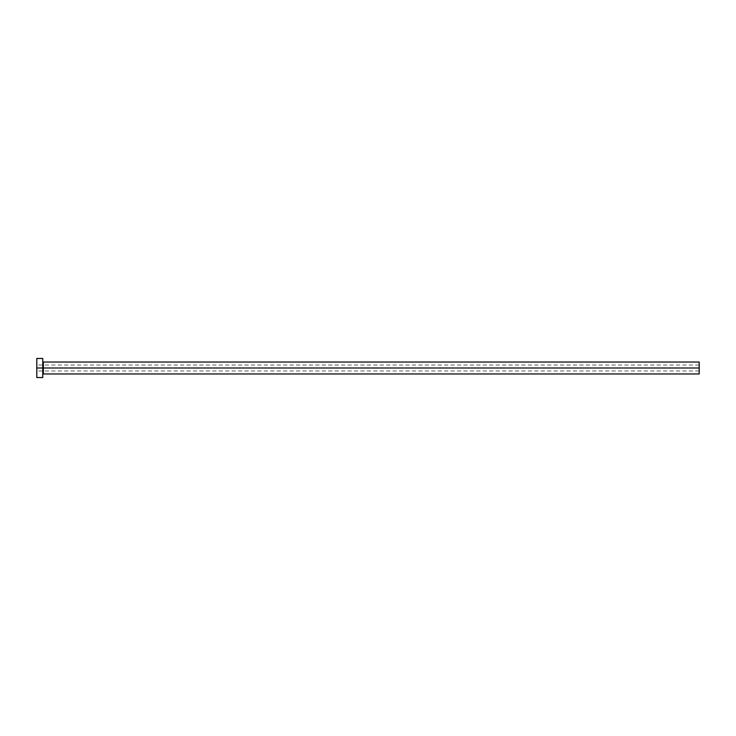 <?xml version="1.0" encoding="UTF-8"?>
<svg xmlns="http://www.w3.org/2000/svg" width="736" height="736" viewBox="0 0 736 736"><rect width="100%" height="100%" fill="white"/><g stroke="black" fill="none" stroke-linecap="round" stroke-linejoin="round"><path stroke-width="0.55" stroke-dasharray="3.68 2.76" d="M43.369 362.029L43.369 373.971L43.369 368L699.2 368L699.2 365.019L699.2 368L36.8 368L699.2 368L699.2 373.971L699.2 368L43.369 368L43.369 362.029L42.771 361.431L42.771 368L42.771 361.431M36.8 368L36.8 365.019L36.8 368L42.771 368L42.771 377.55L42.771 368L36.8 368L36.8 358.45L36.8 370.981L36.8 368L699.2 368L699.2 362.029L699.2 370.981L699.2 368L36.8 368L36.8 377.55L36.8 368M42.771 358.45L42.771 368L42.771 358.45M42.771 368L42.771 374.569L42.771 368M699.2 368L699.2 370.981L699.2 368M699.2 365.019L36.8 365.019M43.369 373.971L42.771 374.569M699.2 370.981L36.8 370.981"/><path stroke-width="1.1" d="M36.8 377.55L36.8 358.45L36.8 368L699.2 368L699.2 373.971L699.2 368L43.369 368L43.369 362.029L43.369 368L36.8 368L36.8 377.55L42.771 377.55L42.771 358.45L42.771 377.55M42.771 374.569L43.369 373.971L43.369 368L43.369 373.971L699.2 373.971M699.2 368L699.2 362.029L699.2 368M699.2 362.029L43.369 362.029L42.771 361.431M36.8 358.45L42.771 358.45"/></g></svg>
